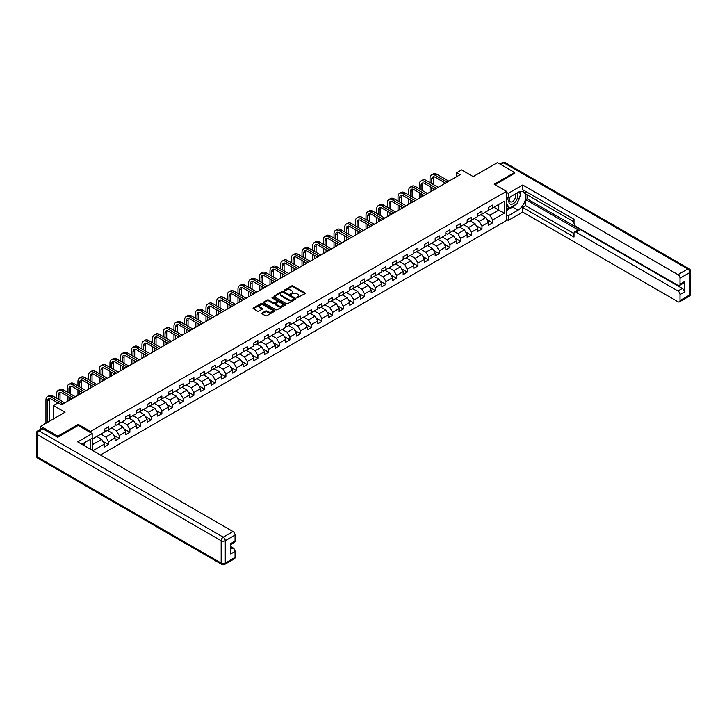 <?xml version="1.0" encoding="UTF-8"?>
<svg xmlns="http://www.w3.org/2000/svg" width="727" height="727" viewBox="0 0 727 727"><rect width="100%" height="100%" fill="white"/><g stroke="black" fill="none" stroke-linecap="round" stroke-linejoin="round"><path stroke-width="1.09" d="M296.907 297.834L304.976 293.717A0.945 0.545 0 0 0 304.976 292.945L292.89 285.965A0.945 0.545 0 0 0 291.554 285.965L284.421 290.082L284.421 290.627L286.284 290.091A3.035 1.754 0 0 1 290.582 290.091L291.582 290.673A3.035 1.754 0 0 1 292.472 291.909A3.035 1.754 0 0 1 291.582 293.154L290.664 294.226L292.527 293.699A3.035 1.754 0 0 1 296.825 293.699L297.825 294.281A3.035 1.754 0 0 1 298.715 295.516A3.035 1.754 0 0 1 297.825 296.761L296.907 297.834L296.907 297.288M262.083 313.019A0.945 0.545 0 0 0 262.083 313.791L265.473 315.745A0.945 0.545 0 0 0 266.809 315.745L274.733 311.174A0.945 0.545 0 0 0 274.733 310.402L262.647 303.423A0.945 0.545 0 0 0 261.311 303.423L253.387 307.994A0.945 0.545 0 0 0 253.387 308.775L257.485 311.138A0.945 0.545 0 0 0 258.821 311.138L262.211 309.184A0.945 0.545 0 0 0 262.211 308.402L260.184 307.23A2.535 1.463 0 0 1 259.439 306.194A2.535 1.463 0 0 1 261.011 304.84A2.535 1.463 0 0 1 263.774 305.158L271.734 309.747A2.535 1.463 0 0 1 272.471 310.792A2.535 1.463 0 0 1 270.907 312.147A2.535 1.463 0 0 1 268.136 311.828L266.809 311.056A0.945 0.545 0 0 0 265.473 311.056L262.083 313.019L262.083 313.791L265.473 311.847L265.473 311.056M514.58 173.517L514.58 172.453L497.477 162.584L473.204 176.597L461.572 169.891L456.783 172.653L460.209 174.625L61.613 404.748L58.196 402.776L53.407 405.539L53.407 418.961M78.234 425.522L78.234 424.377L57.851 436.145L40.757 426.267L65.039 412.254L53.407 405.539M78.234 424.377L90.548 431.484L506.51 191.328L506.51 220.545L100.426 454.993M514.58 172.453L494.196 184.222L506.51 191.328M286.347 303.695A0.945 0.545 0 0 0 287.692 303.695L295.616 299.124A0.945 0.545 0 0 0 295.616 298.343L283.53 291.373A0.945 0.545 0 0 0 282.185 291.373L274.261 295.944A0.945 0.545 0 0 0 274.261 296.716L286.347 303.695M272.216 297.979L285.157 305.158L277.251 309.72A0.945 0.545 0 0 1 275.906 309.72L263.828 302.75L263.828 301.969A0.945 0.545 0 0 0 263.828 302.75M263.828 301.969L267.218 300.015A0.945 0.545 0 0 1 268.563 300.015L273.461 302.841A0.945 0.545 0 0 0 274.806 302.841L277.051 301.541A0.945 0.545 0 0 0 277.051 300.769L271.953 297.825L272.889 297.279L285.175 304.377A0.945 0.545 0 0 1 285.175 305.149L285.175 304.377M40.757 429.121L40.757 426.267M57.851 436.145L57.851 437.209M90.548 449.286L90.548 439.181M90.548 432.629L90.548 431.484M102.825 441.298L108.532 444.588L108.532 441.707L115.102 437.918L115.102 440.798L119.201 438.436L119.201 435.546L125.771 431.756L125.771 434.637L129.869 432.274L129.869 429.393L136.44 425.595L136.44 428.485L140.538 426.113L140.538 423.232L147.108 419.443L147.108 422.323L151.207 419.952L151.207 417.071L157.777 413.281L157.777 416.162L161.876 413.79L161.876 410.909L168.446 407.12L168.446 410.001L172.544 407.629L172.544 404.748L179.115 400.959L179.115 403.839L183.222 401.477L183.222 398.587L189.783 394.797L189.783 397.678L193.891 395.315L193.891 392.435L200.452 388.636L200.452 391.526L204.56 389.154L204.56 386.273L211.121 382.484L211.121 385.365L215.228 382.993L215.228 380.112L221.79 376.322L221.79 379.203L225.897 376.831L225.897 373.951L232.458 370.161L232.458 373.042L236.566 370.67L236.566 367.789L243.127 364L243.127 366.881L247.235 364.518L247.235 361.628L253.796 357.838L253.796 360.719L257.903 358.356L257.903 355.476L264.464 351.677L264.464 354.567L268.572 352.195L268.572 349.314L275.133 345.525L275.133 348.406L279.241 346.034L279.241 343.153L285.802 339.364L285.802 342.244L289.909 339.873L289.909 336.992L296.48 333.202L296.48 336.083L300.578 333.711L300.578 330.83L307.148 327.041L307.148 329.922L311.247 327.559L311.247 324.669L317.817 320.88L317.817 323.76L321.916 321.398L321.916 318.517L328.486 314.718L328.486 317.608L332.584 315.236L332.584 312.356L339.155 308.566L339.155 311.447L343.253 309.075L343.253 306.194L349.823 302.405L349.823 305.285L353.922 302.914L353.922 300.033L360.492 296.243L360.492 299.124L364.59 296.752L364.59 293.872L371.161 290.082L371.161 292.963L375.259 290.6L375.259 287.71L381.829 283.921L381.829 286.801L385.937 284.439L385.937 281.558L392.498 277.759L392.498 280.649L396.606 278.277L396.606 275.397L403.167 271.607L403.167 274.488L407.274 272.116L407.274 269.235L413.836 265.446L413.836 268.327L417.943 265.955L417.943 263.074L424.504 259.285L424.504 262.165L428.612 259.793L428.612 256.913L435.173 253.123L435.173 256.004L439.281 253.641L439.281 250.751L445.842 246.962L445.842 249.843L449.949 247.48L449.949 244.599L456.511 240.801L456.511 243.69L460.618 241.319L460.618 238.438L467.179 234.648L467.179 237.529L471.287 235.157L471.287 232.276L477.848 228.487L477.848 231.368L481.956 228.996L481.956 226.115L488.526 222.326L488.526 225.206L492.624 222.835L492.624 219.954L504.247 213.247L504.247 201.243L498.777 204.396L498.777 210.085L504.247 213.247M108.532 444.588L104.434 446.96L104.434 444.079L92.974 450.695M92.802 450.595L92.802 438.79L104.434 432.074L104.434 429.194L108.532 426.822L108.532 429.702L115.102 425.913L115.102 423.032L119.201 420.66L119.201 423.541L125.771 419.752L125.771 416.871L129.869 414.499L129.869 417.389L136.44 413.599L136.44 410.71L140.538 408.347L140.538 411.228L147.108 407.438L147.108 404.548L151.207 402.185L151.207 405.066L157.777 401.277L157.777 398.396L161.876 396.024L161.876 398.905L168.446 395.115L168.446 392.235L172.544 389.863L172.544 392.744L179.115 388.954L179.115 386.073L183.222 383.702L183.222 386.582L189.783 382.793L189.783 379.912L193.891 377.54L193.891 380.43L200.452 376.641L200.452 373.751L204.56 371.388L204.56 374.269L211.121 370.479L211.121 367.589L215.228 365.227L215.228 368.107L221.79 364.318L221.79 361.437L225.897 359.065L225.897 361.946L232.458 358.157L232.458 355.276L236.566 352.904L236.566 355.785L243.127 351.995L243.127 349.114L247.235 346.743L247.235 349.623L253.796 345.834L253.796 342.953L257.903 340.581L257.903 343.471L264.464 339.682L264.464 336.792L268.572 334.429L268.572 337.31L275.133 333.52L275.133 330.631L279.241 328.268L279.241 331.148L285.802 327.359L285.802 324.478L289.909 322.106L289.909 324.987L296.48 321.198L296.48 318.317L300.578 315.945L300.578 318.826L307.148 315.036L307.148 312.156L311.247 309.784L311.247 312.665L317.817 308.875L317.817 305.994L321.916 303.622L321.916 306.512L328.486 302.723L328.486 299.833L332.584 297.47L332.584 300.351L339.155 296.561L339.155 293.672L343.253 291.309L343.253 294.19L349.823 290.4L349.823 287.519L353.922 285.148L353.922 288.028L360.492 284.239L360.492 281.358L364.59 278.986L364.59 281.867L371.161 278.077L371.161 275.197L375.259 272.825L375.259 275.706L381.829 271.916L381.829 269.035L385.937 266.664L385.937 269.553L392.498 265.764L392.498 262.874L396.606 260.511L396.606 263.392L403.167 259.603L403.167 256.713L407.274 254.35L407.274 257.231L413.836 253.441L413.836 250.561L417.943 248.189L417.943 251.069L424.504 247.28L424.504 244.399L428.612 242.027L428.612 244.908L435.173 241.119L435.173 238.238L439.281 235.866L439.281 238.747L445.842 234.957L445.842 232.077L449.949 229.705L449.949 232.595L456.511 228.805L456.511 225.915L460.618 223.552L460.618 226.433L467.179 222.644L467.179 219.754L471.287 217.391L471.287 220.272L477.848 216.482L477.848 213.602L481.956 211.23L481.956 214.111L488.526 210.321L488.526 207.44L492.624 205.069L492.624 207.949L504.247 201.243M107.442 430.339L112.367 433.183L105.797 436.972L100.871 434.128M104.434 430.493L105.797 431.284L108.532 429.702M105.797 436.972L108.532 441.707M112.367 433.183L115.102 437.918M118.11 424.177L123.036 427.022L116.465 430.811L111.54 427.967M115.102 424.332L116.465 425.122L119.201 423.541M116.465 430.811L119.201 435.546M123.036 427.022L125.771 431.756M128.779 418.016L133.704 420.86L127.134 424.65L122.209 421.805M125.771 418.179L127.134 418.961L129.869 417.389M127.134 424.65L129.869 429.393M133.704 420.86L136.44 425.595M139.448 411.855L144.373 414.699L137.803 418.488L132.877 415.644M136.44 412.018L137.803 412.809L140.538 411.228M137.803 418.488L140.538 423.232M144.373 414.699L147.108 419.443M150.116 405.702L155.042 408.538L148.472 412.327L143.546 409.492M147.108 405.857L148.472 406.647L151.207 405.066M148.472 412.327L151.207 417.071M155.042 408.538L157.777 413.281M160.785 399.541L165.711 402.385L159.14 406.175L154.215 403.331M157.777 399.696L159.14 400.486L161.876 398.905M159.14 406.175L161.876 410.909M165.711 402.385L168.446 407.12M171.454 393.38L176.379 396.224L169.809 400.014L164.893 397.169M168.446 393.534L169.809 394.325L172.544 392.744M169.809 400.014L172.544 404.748M176.379 396.224L179.115 400.959M182.123 387.218L187.048 390.063L180.478 393.852L175.561 391.008M179.115 387.373L180.478 388.163L183.222 386.582M180.478 393.852L183.222 398.587M187.048 390.063L189.783 394.797M192.791 381.057L197.717 383.901L191.156 387.691L186.23 384.847M189.783 381.221L191.156 382.002L193.891 380.43M191.156 387.691L193.891 392.435M197.717 383.901L200.452 388.636M203.46 374.896L208.385 377.74L201.824 381.53L196.899 378.685M200.452 375.059L201.824 375.85L204.56 374.269M201.824 381.53L204.56 386.273M208.385 377.74L211.121 382.484M214.129 368.743L219.054 371.579L212.493 375.368L207.568 372.533M211.121 368.898L212.493 369.689L215.228 368.107M212.493 375.368L215.228 380.112M219.054 371.579L221.79 376.322M224.797 362.582L229.723 365.427L223.162 369.216L218.236 366.372M221.79 362.737L223.162 363.527L225.897 361.946M223.162 369.216L225.897 373.951M229.723 365.427L232.458 370.161M235.466 356.421L240.392 359.265L233.83 363.055L228.905 360.21M232.458 356.575L233.83 357.366L236.566 355.785M233.83 363.055L236.566 367.789M240.392 359.265L243.127 364M246.135 350.26L251.06 353.104L244.499 356.893L239.574 354.049M243.127 350.414L244.499 351.205L247.235 349.623M244.499 356.893L247.235 361.628M251.06 353.104L253.796 357.838M256.804 344.098L261.729 346.943L255.168 350.732L250.242 347.888M253.796 344.262L255.168 345.043L257.903 343.471M255.168 350.732L257.903 355.476M261.729 346.943L264.464 351.677M267.481 337.937L272.398 340.781L265.837 344.571L260.911 341.726M264.464 338.1L265.837 338.891L268.572 337.31M265.837 344.571L268.572 349.314M272.398 340.781L275.133 345.525M278.15 331.785L283.067 334.62L276.505 338.409L271.58 335.574M275.133 331.939L276.505 332.73L279.241 331.148M276.505 338.409L279.241 343.153M283.067 334.62L285.802 339.364M288.819 325.623L293.735 328.468L287.174 332.257L282.249 329.413M285.802 325.778L287.174 326.568L289.909 324.987M287.174 332.257L289.909 336.992M293.735 328.468L296.48 333.202M299.488 319.462L304.413 322.306L297.843 326.096L292.917 323.251M296.48 319.616L297.843 320.407L300.578 318.826M297.843 326.096L300.578 330.83M304.413 322.306L307.148 327.041M310.156 313.301L315.082 316.145L308.512 319.935L303.586 317.09M307.148 313.455L308.512 314.246L311.247 312.665M308.512 319.935L311.247 324.669M315.082 316.145L317.817 320.88M320.825 307.139L325.751 309.984L319.18 313.773L314.255 310.929M317.817 307.303L319.18 308.084L321.916 306.512M319.18 313.773L321.916 318.517M325.751 309.984L328.486 314.718M331.494 300.978L336.419 303.822L329.849 307.612L324.924 304.767M328.486 301.142L329.849 301.932L332.584 300.351M329.849 307.612L332.584 312.356M336.419 303.822L339.155 308.566M342.163 294.826L347.088 297.661L340.518 301.451L335.592 298.615M339.155 294.98L340.518 295.771L343.253 294.19M340.518 301.451L343.253 306.194M347.088 297.661L349.823 302.405M352.831 288.664L357.757 291.509L351.186 295.298L346.261 292.454M349.823 288.819L351.186 289.61L353.922 288.028M351.186 295.298L353.922 300.033M357.757 291.509L360.492 296.243M363.5 282.503L368.425 285.347L361.855 289.137L356.93 286.293M360.492 282.658L361.855 283.448L364.59 281.867M361.855 289.137L364.59 293.872M368.425 285.347L371.161 290.082M374.169 276.342L379.094 279.186L372.524 282.976L367.608 280.131M371.161 276.496L372.524 277.287L375.259 275.706M372.524 282.976L375.259 287.71M379.094 279.186L381.829 283.921M384.837 270.18L389.763 273.025L383.193 276.814L378.276 273.97M381.829 270.344L383.193 271.126L385.937 269.553M383.193 276.814L385.937 281.558M389.763 273.025L392.498 277.759M395.506 264.019L400.432 266.864L393.87 270.653L388.945 267.809M392.498 264.183L393.87 264.973L396.606 263.392M393.87 270.653L396.606 275.397M400.432 266.864L403.167 271.607M406.175 257.858L411.1 260.702L404.539 264.492L399.614 261.656M403.167 258.021L404.539 258.812L407.274 257.231M404.539 264.492L407.274 269.235M411.1 260.702L413.836 265.446M416.844 251.706L421.769 254.55L415.208 258.339L410.282 255.495M413.836 251.86L415.208 252.651L417.943 251.069M415.208 258.339L417.943 263.074M421.769 254.55L424.504 259.285M427.512 245.544L432.438 248.389L425.877 252.178L420.951 249.334M424.504 245.699L425.877 246.489L428.612 244.908M425.877 252.178L428.612 256.913M432.438 248.389L435.173 253.123M438.181 239.383L443.106 242.227L436.545 246.017L431.62 243.172M435.173 239.537L436.545 240.328L439.281 238.747M436.545 246.017L439.281 250.751M443.106 242.227L445.842 246.962M448.85 233.222L453.775 236.066L447.214 239.855L442.289 237.011M445.842 233.385L447.214 234.167L449.949 232.595M447.214 239.855L449.949 244.599M453.775 236.066L456.511 240.801M459.519 227.06L464.444 229.905L457.883 233.694L452.957 230.85M456.511 227.224L457.883 228.014L460.618 226.433M457.883 233.694L460.618 238.438M464.444 229.905L467.179 234.648M470.196 220.899L475.113 223.743L468.551 227.533L463.626 224.698M467.179 221.063L468.551 221.853L471.287 220.272M468.551 227.533L471.287 232.276M475.113 223.743L477.848 228.487M480.865 214.747L485.781 217.591L479.22 221.381L474.295 218.536M477.848 214.901L479.22 215.692L481.956 214.111M479.22 221.381L481.956 226.115M485.781 217.591L488.526 222.326M493.86 207.24L498.777 210.085L489.889 215.219L484.964 212.375M488.526 208.74L489.889 209.53L492.624 207.949M489.889 215.219L492.624 219.954M456.783 172.653L456.783 176.597M92.802 444.47L101.698 439.344L96.773 436.5M101.698 439.344L104.434 444.079M486.917 219.545L492.624 222.835M476.249 225.697L481.956 228.996M465.58 231.858L471.287 235.157M454.902 238.02L460.618 241.319M444.233 244.181L449.949 247.48M433.565 250.342L439.281 253.641M422.896 256.504L428.612 259.793M412.227 262.656L417.943 265.955M401.558 268.817L407.274 272.116M390.89 274.979L396.606 278.277M380.221 281.14L385.937 284.439M369.552 287.301L375.259 290.6M358.884 293.463L364.59 296.752M348.215 299.615L353.922 302.914M337.546 305.776L343.253 309.075M326.877 311.938L332.584 315.236M316.209 318.099L321.916 321.398M305.54 324.26L311.247 327.559M294.871 330.421L300.578 333.711M284.202 336.574L289.909 339.873M273.534 342.735L279.241 346.034M262.865 348.896L268.572 352.195M252.187 355.058L257.903 358.356M241.518 361.219L247.235 364.518M230.85 367.38L236.566 370.67M220.181 373.533L225.897 376.831M209.512 379.694L215.228 382.993M198.844 385.855L204.56 389.154M188.175 392.017L193.891 395.315M177.506 398.178L183.222 401.477M166.837 404.339L172.544 407.629M156.169 410.491L161.876 413.79M145.5 416.653L151.207 419.952M134.831 422.814L140.538 426.113M124.163 428.975L129.869 432.274M113.494 435.137L119.201 438.436M297.17 297.925L297.825 297.552A3.035 1.754 0 0 0 298.715 296.307L298.715 295.516M292.472 291.909L292.472 292.699A3.035 1.754 0 0 1 291.582 293.944L290.927 294.326M304.976 292.945L304.976 293.717L292.89 286.756A0.945 0.545 0 0 0 291.554 286.756L284.684 290.718M295.616 298.343L295.616 299.124L283.53 292.163A0.945 0.545 0 0 0 282.185 292.163L274.279 296.725L274.261 295.944M293.935 299.006L293.935 298.461L283.33 292.336L281.413 292.899A3.035 1.754 0 0 0 280.522 294.144A3.035 1.754 0 0 0 281.413 295.38L288.664 299.569A3.035 1.754 0 0 0 292.963 299.569L293.935 299.006L293.935 299.797L293.935 299.251M280.522 294.144L280.522 294.935A3.035 1.754 0 0 0 281.413 296.171L281.413 295.38M293.935 299.797L292.963 300.36A3.035 1.754 0 0 1 288.664 300.36L281.413 296.171M263.837 302.75L267.218 300.805L267.218 300.015M277.332 301.16L277.332 301.95A0.945 0.545 0 0 1 277.051 302.332L274.806 303.632A0.945 0.545 0 0 1 273.461 303.632L268.563 300.805A0.945 0.545 0 0 0 267.218 300.805M278.541 305.776A2.535 1.463 0 0 0 281.313 306.094A2.535 1.463 0 0 0 282.876 304.74A2.535 1.463 0 0 0 282.14 303.704L279.332 302.087A0.945 0.545 0 0 0 277.987 302.087L275.742 303.386A0.945 0.545 0 0 0 275.742 304.159L278.541 305.776L278.541 306.567A2.535 1.463 0 0 0 281.313 306.885A2.535 1.463 0 0 0 282.876 305.531L282.876 304.74M275.46 303.777L275.46 304.558A0.945 0.545 0 0 0 275.742 304.949L275.742 304.159M278.541 306.567L275.742 304.949M272.471 310.792L272.471 311.574A2.535 1.463 0 0 1 270.907 312.937A2.535 1.463 0 0 1 268.136 312.619L266.809 311.847A0.945 0.545 0 0 0 265.473 311.847M259.439 306.194L259.439 306.985A2.535 1.463 0 0 0 260.184 308.021L260.184 307.23M262.211 308.402L262.211 309.184L260.184 308.021M274.724 311.183L262.647 304.213A0.945 0.545 0 0 0 261.311 304.213L253.396 308.784L253.387 307.994M430.03 182.631L430.03 178.215A7.252 4.189 60 0 1 431.538 174.889L433.247 173.907A7.252 4.189 60 0 1 436.872 174.262L448.85 181.177M431.538 174.889A7.252 4.189 60 0 1 435.164 175.252L447.141 182.168M445.433 183.159L435.164 177.224A4.835 2.79 -120 0 0 432.747 176.988A4.835 2.79 -120 0 0 431.738 179.196L431.738 183.622M433.755 176.761A4.835 2.79 -120 0 0 433.456 178.215L433.456 184.603M431.738 187.566L431.738 191.056M433.456 188.557L433.456 190.074M430.03 192.046L430.03 186.585M509.972 197.026A6.289 3.626 120 0 0 511.054 204.287A6.289 3.626 120 0 0 516.733 199.789A6.289 3.626 120 0 0 516.579 193.209M510.336 196.817A4.307 2.481 120 0 0 510.318 201.815A4.307 2.481 120 0 0 510.945 202.006A4.307 2.481 120 0 0 514.889 198.834A4.307 2.481 120 0 0 514.625 194.363A4.307 2.481 120 0 0 514.607 194.354M518.978 191.901L520.659 194.291L516.97 203.805L509.591 208.067L506.51 206.005M509.591 208.067L506.51 203.687M506.51 201.234L507.864 197.753M83.423 443.297L85.004 446.087M506.51 196.972L508.291 197.998L508.291 193.346L522.713 185.012L677.964 274.642L687.751 268.999L503.775 162.784L500.794 164.502M508.291 197.998L517.997 192.391A10.878 6.279 120 0 1 523.44 191.855A10.878 6.279 120 0 1 525.103 200.579A10.878 6.279 120 0 1 517.997 210.167L508.291 215.774L508.291 220.426L522.713 212.102L522.713 207.44L574.012 237.057L574.012 233.34A2.899 1.672 -120 0 1 574.612 232.013A2.899 1.672 -120 0 1 576.066 232.158L677.964 290.991L682.344 288.465A2.899 1.672 60 0 1 684.398 292.018L684.398 281.676A2.899 1.672 60 0 1 683.798 283.003L679.418 285.529A2.899 1.672 -120 0 0 680.018 284.202L680.018 278.196A2.899 1.672 -120 0 0 677.964 274.642M527.093 194.8L527.093 198.834L525.73 199.616L525.73 205.705L522.713 207.44M525.73 191.41L525.73 194.009L574.012 221.889M679.418 285.529A2.899 1.672 -120 0 1 677.964 285.384L576.066 226.551A2.899 1.672 -120 0 1 574.012 222.998L574.012 219.281L522.713 189.674L522.713 185.012M506.51 192.319L508.291 193.346M506.51 219.4L508.291 220.426M506.51 214.747L508.291 215.774M522.713 212.102L677.964 301.732A2.899 1.672 -120 0 0 679.418 301.878A2.899 1.672 -120 0 0 680.018 300.551L680.018 294.544A2.899 1.672 -120 0 0 677.964 290.991M514.58 173.28L495.123 184.758M525.73 199.616L579.074 230.423L576.066 232.158M527.093 198.834L682.344 288.465M525.73 205.705L574.012 233.576M574.612 232.013L577.62 230.277A2.899 1.672 60 0 1 579.074 230.423M506.51 210.557L512.599 207.041A10.878 6.279 120 0 0 515.607 204.596M517.769 201.742A10.878 6.279 120 0 0 520.114 195.708M520.287 193.764A10.878 6.279 120 0 0 520.023 191.537M506.51 209.294L509.109 207.795M506.51 206.922L507.055 206.613M42.948 428.839L39.249 430.966A2.899 1.672 -120 0 0 37.804 430.829L41.494 428.694A2.899 1.672 60 0 1 42.948 428.839L57.651 437.327L78.171 425.477L92.184 433.574L92.184 438.236L82.478 443.843A10.878 6.279 120 0 0 81.824 444.252M92.184 433.574L77.753 441.907L233.003 531.537A2.899 1.672 60 0 1 235.057 535.09L235.057 541.097A2.899 1.672 60 0 1 234.457 542.424L230.686 544.605M84.732 445.16L84.732 442.534M230.686 549.23L233.003 547.885A2.899 1.672 60 0 1 235.057 551.439L235.057 557.445A2.899 1.672 60 0 1 234.457 558.772L224.679 564.416A2.899 1.672 -120 0 0 225.279 563.089L235.057 557.445M235.057 541.097L230.686 543.623L230.686 553.965L235.057 551.439M233.003 547.885L230.686 546.54M419.361 188.793L419.361 184.367A7.252 4.189 60 0 1 420.869 181.05L422.578 180.06A7.252 4.189 60 0 1 426.204 180.423L438.181 187.339M420.869 181.05A7.252 4.189 60 0 1 424.495 181.414L436.473 188.329M434.764 189.311L424.495 183.386A4.835 2.79 -120 0 0 422.078 183.14A4.835 2.79 -120 0 0 421.069 185.358L421.069 189.783M423.087 182.922A4.835 2.79 -120 0 0 422.787 184.367L422.787 190.765M421.069 193.727L421.069 197.217M422.787 194.718L422.787 196.235M419.361 198.207L419.361 192.746M408.692 194.954L408.692 190.529A7.252 4.189 60 0 1 410.192 187.212L411.909 186.221A7.252 4.189 60 0 1 415.535 186.585L427.512 193.5M410.192 187.212A7.252 4.189 60 0 1 413.827 187.566L425.804 194.491M424.095 195.472L413.827 189.547A4.835 2.79 -120 0 0 411.409 189.302A4.835 2.79 -120 0 0 410.401 191.519L410.401 195.945M412.418 189.084A4.835 2.79 -120 0 0 412.109 190.529L412.109 196.926M410.401 199.889L410.401 203.378M412.109 200.879L412.109 202.388M408.692 204.369L408.692 198.898M398.023 201.115L398.023 196.69A7.252 4.189 60 0 1 399.523 193.373L401.24 192.382A7.252 4.189 60 0 1 404.866 192.746L416.844 199.661M399.523 193.373A7.252 4.189 60 0 1 403.158 193.727L415.135 200.643M413.427 201.633L403.158 195.699A4.835 2.79 -120 0 0 400.731 195.463A4.835 2.79 -120 0 0 399.732 197.68L399.732 202.097M401.749 195.245A4.835 2.79 -120 0 0 401.44 196.69L401.44 203.087M399.732 206.05L399.732 209.54M401.44 207.031L401.44 208.549M398.023 210.53L398.023 205.059M387.355 207.277L387.355 202.851A7.252 4.189 60 0 1 388.854 199.525L390.572 198.544A7.252 4.189 60 0 1 394.198 198.898L406.175 205.823M388.854 199.525A7.252 4.189 60 0 1 392.489 199.889L404.466 206.804M402.758 207.795L392.489 201.861A4.835 2.79 -120 0 0 390.063 201.624A4.835 2.79 -120 0 0 389.063 203.842L389.063 208.258M391.081 201.397A4.835 2.79 -120 0 0 390.772 202.851L390.772 209.249M389.063 212.211L389.063 215.701M390.772 213.193L390.772 214.71M387.355 216.682L387.355 211.221M376.686 213.429L376.686 209.012A7.252 4.189 60 0 1 378.185 205.686L379.894 204.705A7.252 4.189 60 0 1 383.529 205.059L395.506 211.975M378.185 205.686A7.252 4.189 60 0 1 381.811 206.05L393.798 212.966M392.089 213.956L381.811 208.022A4.835 2.79 -120 0 0 379.394 207.786A4.835 2.79 -120 0 0 378.394 209.994L378.394 214.42M380.412 207.558A4.835 2.79 -120 0 0 380.103 209.012L380.103 215.41M378.394 218.373L378.394 221.862M380.103 219.354L380.103 220.872M376.686 222.844L376.686 217.382M366.017 219.59L366.017 215.174A7.252 4.189 60 0 1 367.517 211.848L369.225 210.866A7.252 4.189 60 0 1 372.86 211.221L384.837 218.136M367.517 211.848A7.252 4.189 60 0 1 371.143 212.211L383.129 219.127M381.421 220.117L371.143 214.183A4.835 2.79 -120 0 0 368.725 213.947A4.835 2.79 -120 0 0 367.726 216.155L367.726 220.581M369.743 213.72A4.835 2.79 -120 0 0 369.434 215.174L369.434 221.562M367.726 224.525L367.726 228.014M369.434 225.515L369.434 227.033M366.017 229.005L366.017 223.543M355.349 225.752L355.349 221.326A7.252 4.189 60 0 1 356.848 218.009L358.556 217.019A7.252 4.189 60 0 1 362.191 217.382L374.169 224.298M356.848 218.009A7.252 4.189 60 0 1 360.474 218.373L372.46 225.288M370.752 226.27L360.474 220.345A4.835 2.79 -120 0 0 358.057 220.099A4.835 2.79 -120 0 0 357.057 222.317L357.057 226.742M359.074 219.881A4.835 2.79 -120 0 0 358.765 221.326L358.765 227.724M357.057 230.686L357.057 234.176M358.765 231.677L358.765 233.194M355.349 235.166L355.349 229.705M344.68 231.913L344.68 227.487A7.252 4.189 60 0 1 346.179 224.17L347.888 223.18A7.252 4.189 60 0 1 351.514 223.543L363.5 230.459M346.179 224.17A7.252 4.189 60 0 1 349.805 224.525L361.792 231.45M360.083 232.431L349.805 226.506A4.835 2.79 -120 0 0 347.388 226.261A4.835 2.79 -120 0 0 346.388 228.478L346.388 232.904M348.397 226.042A4.835 2.79 -120 0 0 348.097 227.487L348.097 233.885M346.388 236.848L346.388 240.337M348.097 237.838L348.097 239.347M344.68 241.328L344.68 235.857M334.011 238.074L334.011 233.649A7.252 4.189 60 0 1 335.51 230.332L337.219 229.341A7.252 4.189 60 0 1 340.845 229.705L352.831 236.62M335.51 230.332A7.252 4.189 60 0 1 339.136 230.686L351.123 237.602M349.414 238.592L339.136 232.658A4.835 2.79 -120 0 0 336.719 232.422A4.835 2.79 -120 0 0 335.72 234.639L335.72 239.056M337.728 232.204A4.835 2.79 -120 0 0 337.428 233.649L337.428 240.046M335.72 243.009L335.72 246.498M337.428 243.99L337.428 245.508M334.011 247.489L334.011 242.018M323.342 244.236L323.342 239.81A7.252 4.189 60 0 1 324.842 236.484L326.55 235.503A7.252 4.189 60 0 1 330.176 235.857L342.163 242.782M324.842 236.484A7.252 4.189 60 0 1 328.468 236.848L340.454 243.763M338.746 244.754L328.468 238.82A4.835 2.79 -120 0 0 326.05 238.583A4.835 2.79 -120 0 0 325.051 240.801L325.051 245.217M327.059 238.356A4.835 2.79 -120 0 0 326.759 239.81L326.759 246.208M325.051 249.17L325.051 252.66M326.759 250.152L326.759 251.669M323.342 253.641L323.342 248.18M312.674 250.388L312.674 245.971A7.252 4.189 60 0 1 314.173 242.645L315.882 241.664A7.252 4.189 60 0 1 319.507 242.018L331.494 248.934M314.173 242.645A7.252 4.189 60 0 1 317.799 243.009L329.785 249.924M328.077 250.915L317.799 244.981A4.835 2.79 -120 0 0 315.382 244.745A4.835 2.79 -120 0 0 314.382 246.953L314.382 251.378M316.39 244.517A4.835 2.79 -120 0 0 316.091 245.971L316.091 252.369M314.382 255.331L314.382 258.821M316.091 256.313L316.091 257.831M312.674 259.803L312.674 254.341M302.005 256.549L302.005 252.133A7.252 4.189 60 0 1 303.504 248.807L305.213 247.825A7.252 4.189 60 0 1 308.839 248.18L320.825 255.095M303.504 248.807A7.252 4.189 60 0 1 307.13 249.17L319.117 256.086M317.399 257.076L307.13 251.142A4.835 2.79 -120 0 0 304.713 250.906A4.835 2.79 -120 0 0 303.713 253.114L303.713 257.54M305.722 250.679A4.835 2.79 -120 0 0 305.422 252.133L305.422 258.521M303.713 261.484L303.713 264.973M305.422 262.474L305.422 263.992M302.005 265.964L302.005 260.502M291.336 262.711L291.336 258.285A7.252 4.189 60 0 1 292.836 254.968L294.544 253.977A7.252 4.189 60 0 1 298.17 254.341L310.156 261.257M292.836 254.968A7.252 4.189 60 0 1 296.462 255.331L308.448 262.247M306.73 263.229L296.462 257.303A4.835 2.79 -120 0 0 294.044 257.058A4.835 2.79 -120 0 0 293.045 259.275L293.045 263.701M295.053 256.84A4.835 2.79 -120 0 0 294.753 258.285L294.753 264.683M293.045 267.645L293.045 271.135M294.753 268.636L294.753 270.153M291.336 272.125L291.336 266.664M280.667 268.872L280.667 264.446A7.252 4.189 60 0 1 282.167 261.129L283.875 260.139A7.252 4.189 60 0 1 287.501 260.502L299.488 267.418M282.167 261.129A7.252 4.189 60 0 1 285.793 261.484L297.779 268.408M296.062 269.39L285.793 263.465A4.835 2.79 -120 0 0 283.376 263.219A4.835 2.79 -120 0 0 282.376 265.437L282.376 269.862M284.384 263.001A4.835 2.79 -120 0 0 284.084 264.446L284.084 270.844M282.376 273.806L282.376 277.296M284.084 274.797L284.084 276.315M280.667 278.287L280.667 272.816M269.99 275.033L269.99 270.608A7.252 4.189 60 0 1 271.498 267.291L273.207 266.3A7.252 4.189 60 0 1 276.833 266.664L288.819 273.579M271.498 267.291A7.252 4.189 60 0 1 275.124 267.645L287.101 274.561M285.393 275.551L275.124 269.617A4.835 2.79 -120 0 0 272.707 269.381A4.835 2.79 -120 0 0 271.707 271.598L271.707 276.015M273.715 269.163A4.835 2.79 -120 0 0 273.416 270.608L273.416 277.005M271.707 279.968L271.707 283.457M273.416 280.949L273.416 282.467M269.99 284.448L269.99 278.977M259.321 281.195L259.321 276.769A7.252 4.189 60 0 1 260.829 273.443L262.538 272.461A7.252 4.189 60 0 1 266.164 272.816L278.15 279.741M260.829 273.443A7.252 4.189 60 0 1 264.455 273.806L276.433 280.722M274.724 281.712L264.455 275.778A4.835 2.79 -120 0 0 262.038 275.542A4.835 2.79 -120 0 0 261.038 277.759L261.038 282.176M263.047 275.315A4.835 2.79 -120 0 0 262.747 276.769L262.747 283.166M261.038 286.129L261.038 289.619M262.747 287.11L262.747 288.628M259.321 290.6L259.321 285.138M248.652 287.347L248.652 282.93A7.252 4.189 60 0 1 250.161 279.604L251.869 278.623A7.252 4.189 60 0 1 255.495 278.977L267.481 285.893M250.161 279.604A7.252 4.189 60 0 1 253.787 279.968L265.764 286.883M264.055 287.874L253.787 281.94A4.835 2.79 -120 0 0 251.369 281.703A4.835 2.79 -120 0 0 250.37 283.912L250.37 288.337M252.378 281.476A4.835 2.79 -120 0 0 252.078 282.93L252.078 289.328M250.37 292.29L250.37 295.78M252.078 293.272L252.078 294.789M248.652 296.761L248.652 291.3M237.983 293.508L237.983 289.092A7.252 4.189 60 0 1 239.492 285.766L241.2 284.784A7.252 4.189 60 0 1 244.826 285.138L256.804 292.054M239.492 285.766A7.252 4.189 60 0 1 243.118 286.129L255.095 293.045M253.387 294.035L243.118 288.101A4.835 2.79 -120 0 0 240.701 287.865A4.835 2.79 -120 0 0 239.692 290.073L239.692 294.499M241.709 287.638A4.835 2.79 -120 0 0 241.409 289.092L241.409 295.48M239.692 298.443L239.692 301.932M241.409 299.433L241.409 300.951M237.983 302.923L237.983 297.461M227.315 299.669L227.315 295.244A7.252 4.189 60 0 1 228.823 291.927L230.532 290.936A7.252 4.189 60 0 1 234.158 291.3L246.135 298.215M228.823 291.927A7.252 4.189 60 0 1 232.449 292.29L244.426 299.206M242.718 300.187L232.449 294.262A4.835 2.79 -120 0 0 230.032 294.017A4.835 2.79 -120 0 0 229.023 296.234L229.023 300.66M231.041 293.799A4.835 2.79 -120 0 0 230.741 295.244L230.741 301.641M229.023 304.604L229.023 308.094M230.741 305.594L230.741 307.112M227.315 309.084L227.315 303.622M216.646 305.831L216.646 301.405A7.252 4.189 60 0 1 218.155 298.088L219.863 297.098A7.252 4.189 60 0 1 223.489 297.461L235.466 304.377M218.155 298.088A7.252 4.189 60 0 1 221.78 298.443L233.758 305.367M232.049 306.349L221.78 300.424A4.835 2.79 -120 0 0 219.363 300.178A4.835 2.79 -120 0 0 218.354 302.396L218.354 306.821M220.372 299.96A4.835 2.79 -120 0 0 220.072 301.405L220.072 307.803M218.354 310.765L218.354 314.255M220.072 311.756L220.072 313.273M216.646 315.245L216.646 309.775M205.977 311.992L205.977 307.566A7.252 4.189 60 0 1 207.477 304.25L209.194 303.259A7.252 4.189 60 0 1 212.82 303.622L224.797 310.538M207.477 304.25A7.252 4.189 60 0 1 211.112 304.604L223.089 311.519M221.381 312.51L211.112 306.576A4.835 2.79 -120 0 0 208.694 306.34A4.835 2.79 -120 0 0 207.686 308.557L207.686 312.973M209.703 306.122A4.835 2.79 -120 0 0 209.394 307.566L209.394 313.964M207.686 316.927L207.686 320.416M209.394 317.908L209.394 319.426M205.977 321.407L205.977 315.936M195.309 318.153L195.309 313.728A7.252 4.189 60 0 1 196.808 310.411L198.526 309.42A7.252 4.189 60 0 1 202.151 309.775L214.129 316.699M196.808 310.411A7.252 4.189 60 0 1 200.443 310.765L212.42 317.681M210.712 318.671L200.443 312.737A4.835 2.79 -120 0 0 198.017 312.501A4.835 2.79 -120 0 0 197.017 314.718L197.017 319.135M199.034 312.274A4.835 2.79 -120 0 0 198.725 313.728L198.725 320.125M197.017 323.088L197.017 326.577M198.725 324.069L198.725 325.587M195.309 327.559L195.309 322.097M184.64 324.306L184.64 319.889A7.252 4.189 60 0 1 186.139 316.563L187.857 315.582A7.252 4.189 60 0 1 191.483 315.936L203.46 322.852M186.139 316.563A7.252 4.189 60 0 1 189.765 316.927L201.752 323.842M200.043 324.833L189.765 318.899A4.835 2.79 -120 0 0 187.348 318.662A4.835 2.79 -120 0 0 186.348 320.871L186.348 325.296M188.366 318.435A4.835 2.79 -120 0 0 188.057 319.889L188.057 326.287M186.348 329.249L186.348 332.739M188.057 330.231L188.057 331.748M184.64 333.72L184.64 328.259M173.971 330.467L173.971 326.05A7.252 4.189 60 0 1 175.471 322.724L177.179 321.743A7.252 4.189 60 0 1 180.814 322.097L192.791 329.013M175.471 322.724A7.252 4.189 60 0 1 179.096 323.088L191.083 330.003M189.374 330.994L179.096 325.06A4.835 2.79 -120 0 0 176.679 324.824A4.835 2.79 -120 0 0 175.68 327.032L175.68 331.457M177.697 324.596A4.835 2.79 -120 0 0 177.388 326.05L177.388 332.439M175.68 335.401L175.68 338.891M177.388 336.392L177.388 337.91M173.971 339.882L173.971 334.42M163.302 336.628L163.302 332.203A7.252 4.189 60 0 1 164.802 328.886L166.51 327.895A7.252 4.189 60 0 1 170.145 328.259L182.123 335.174M164.802 328.886A7.252 4.189 60 0 1 168.428 329.249L180.414 336.165M178.706 337.146L168.428 331.221A4.835 2.79 -120 0 0 166.01 330.976A4.835 2.79 -120 0 0 165.011 333.193L165.011 337.619M167.028 330.758A4.835 2.79 -120 0 0 166.719 332.203L166.719 338.6M165.011 341.563L165.011 345.052M166.719 342.553L166.719 344.071M163.302 346.043L163.302 340.581M152.634 342.79L152.634 338.364A7.252 4.189 60 0 1 154.133 335.047L155.842 334.057A7.252 4.189 60 0 1 159.467 334.42L171.454 341.336M154.133 335.047A7.252 4.189 60 0 1 157.759 335.401L169.745 342.326M168.037 343.308L157.759 337.383A4.835 2.79 -120 0 0 155.342 337.137A4.835 2.79 -120 0 0 154.342 339.355L154.342 343.78M156.36 336.919A4.835 2.79 -120 0 0 156.051 338.364L156.051 344.762M154.342 347.724L154.342 351.214M156.051 348.715L156.051 350.232M152.634 352.204L152.634 346.734M141.965 348.951L141.965 344.525A7.252 4.189 60 0 1 143.464 341.208L145.173 340.218A7.252 4.189 60 0 1 148.799 340.581L160.785 347.497M143.464 341.208A7.252 4.189 60 0 1 147.09 341.563L159.077 348.478M157.368 349.469L147.09 343.535A4.835 2.79 -120 0 0 144.673 343.298A4.835 2.79 -120 0 0 143.673 345.516L143.673 349.932M145.682 343.08A4.835 2.79 -120 0 0 145.382 344.525L145.382 350.923M143.673 353.885L143.673 357.375M145.382 354.876L145.382 356.384M141.965 358.366L141.965 352.895M131.296 355.112L131.296 350.687A7.252 4.189 60 0 1 132.796 347.37L134.504 346.379A7.252 4.189 60 0 1 138.13 346.734L150.116 353.658M132.796 347.37A7.252 4.189 60 0 1 136.422 347.724L148.408 354.64M146.7 355.63L136.422 349.696A4.835 2.79 -120 0 0 134.004 349.46A4.835 2.79 -120 0 0 133.005 351.677L133.005 356.094M135.013 349.233A4.835 2.79 -120 0 0 134.713 350.687L134.713 357.084M133.005 360.047L133.005 363.536M134.713 361.028L134.713 362.546M131.296 364.518L131.296 359.056M120.627 361.264L120.627 356.848A7.252 4.189 60 0 1 122.127 353.522L123.835 352.54A7.252 4.189 60 0 1 127.461 352.895L139.448 359.81M122.127 353.522A7.252 4.189 60 0 1 125.753 353.885L137.739 360.801M136.031 361.792L125.753 355.857A4.835 2.79 -120 0 0 123.336 355.621A4.835 2.79 -120 0 0 122.336 357.829L122.336 362.255M124.344 355.394A4.835 2.79 -120 0 0 124.044 356.848L124.044 363.246M122.336 366.208L122.336 369.698M124.044 367.19L124.044 368.707M120.627 370.679L120.627 365.218M109.959 367.426L109.959 363.009A7.252 4.189 60 0 1 111.458 359.683L113.167 358.702A7.252 4.189 60 0 1 116.793 359.056L128.779 365.972M111.458 359.683A7.252 4.189 60 0 1 115.084 360.047L127.071 366.962M125.362 367.953L115.084 362.019A4.835 2.79 -120 0 0 112.667 361.782A4.835 2.79 -120 0 0 111.667 363.991L111.667 368.416M113.676 361.555A4.835 2.79 -120 0 0 113.376 363.009L113.376 369.398M111.667 372.36L111.667 375.85M113.376 373.351L113.376 374.868M109.959 376.84L109.959 371.379M99.29 373.587L99.29 369.162A7.252 4.189 60 0 1 100.789 365.845L102.498 364.854A7.252 4.189 60 0 1 106.124 365.218L118.11 372.133M100.789 365.845A7.252 4.189 60 0 1 104.415 366.208L116.402 373.124M114.684 374.105L104.415 368.18A4.835 2.79 -120 0 0 101.998 367.935A4.835 2.79 -120 0 0 100.998 370.152L100.998 374.578M103.007 367.717A4.835 2.79 -120 0 0 102.707 369.162L102.707 375.559M100.998 378.522L100.998 382.011M102.707 379.512L102.707 381.03M99.29 383.002L99.29 377.54M88.621 379.748L88.621 375.323A7.252 4.189 60 0 1 90.121 372.006L91.829 371.015A7.252 4.189 60 0 1 95.455 371.379L107.442 378.294M90.121 372.006A7.252 4.189 60 0 1 93.747 372.36L105.733 379.285M104.016 380.266L93.747 374.341A4.835 2.79 -120 0 0 91.329 374.096A4.835 2.79 -120 0 0 90.33 376.313L90.33 380.739M92.338 373.878A4.835 2.79 -120 0 0 92.038 375.323L92.038 381.72M90.33 384.683L90.33 388.173M92.038 385.673L92.038 387.191M88.621 389.163L88.621 383.692M77.953 385.91L77.953 381.484A7.252 4.189 60 0 1 79.452 378.167L81.16 377.177A7.252 4.189 60 0 1 84.786 377.54L96.773 384.456M79.452 378.167A7.252 4.189 60 0 1 83.078 378.522L95.055 385.437M93.347 386.428L83.078 380.494A4.835 2.79 -120 0 0 80.661 380.257A4.835 2.79 -120 0 0 79.661 382.475L79.661 386.891M81.669 380.039A4.835 2.79 -120 0 0 81.369 381.484L81.369 387.882M79.661 390.844L79.661 394.334M81.369 391.835L81.369 393.343M77.953 395.324L77.953 389.854M67.275 392.071L67.275 387.645A7.252 4.189 60 0 1 68.783 384.329L70.492 383.338A7.252 4.189 60 0 1 74.118 383.692L86.104 390.617M68.783 384.329A7.252 4.189 60 0 1 72.409 384.683L84.387 391.599M82.678 392.589L72.409 386.655A4.835 2.79 -120 0 0 69.992 386.419A4.835 2.79 -120 0 0 68.992 388.636L68.992 393.053M71.001 386.191A4.835 2.79 -120 0 0 70.701 387.645L70.701 394.043M68.992 397.006L68.992 400.495M70.701 397.987L70.701 399.505M67.275 401.477L67.275 396.015M56.606 398.223L56.606 393.807A7.252 4.189 60 0 1 58.115 390.481L59.823 389.499A7.252 4.189 60 0 1 63.449 389.854L75.435 396.778M58.115 390.481A7.252 4.189 60 0 1 61.74 390.844L73.718 397.76M72.009 398.75L61.74 392.816A4.835 2.79 -120 0 0 59.323 392.58A4.835 2.79 -120 0 0 58.324 394.788L58.324 399.214M60.332 392.353A4.835 2.79 -120 0 0 60.032 393.807L60.032 400.204M56.606 403.694L56.606 402.176M45.937 423.278L45.937 399.968A7.252 4.189 60 0 1 47.446 396.642L49.154 395.661A7.252 4.189 60 0 1 52.78 396.015L64.758 402.931M47.446 396.642A7.252 4.189 60 0 1 51.072 397.006L63.049 403.921M57.924 402.931L51.072 398.978A4.835 2.79 -120 0 0 48.654 398.741A4.835 2.79 -120 0 0 47.646 400.95L47.646 422.287M49.663 398.514A4.835 2.79 -120 0 0 49.363 399.968L49.363 421.306M297.825 297.552L297.825 296.761M290.664 294.226L290.664 293.69M291.582 293.944L291.582 293.154M284.421 290.627L284.421 290.082M291.554 286.756L291.554 285.965M292.89 286.756L292.89 285.965M282.185 292.163L282.185 291.373M283.53 292.163L283.53 291.373M288.664 300.36L288.664 299.569M292.963 300.36L292.963 299.569M268.563 300.805L268.563 300.015M273.461 303.632L273.461 302.841M274.806 303.632L274.806 302.841M277.051 302.332L277.051 301.541M272.889 298.07L272.889 297.279M266.809 311.847L266.809 311.056M268.136 312.619L268.136 311.828M261.311 304.213L261.311 303.423M262.647 304.213L262.647 303.423M274.733 311.174L274.733 310.402M436.872 174.262L435.164 175.252M433.456 178.215L431.738 179.196M680.018 284.202L684.398 281.676M684.398 292.018L680.018 294.544M680.018 300.551L689.796 294.898L689.796 272.552L680.018 278.196M512.599 207.041L517.997 210.167M689.796 294.898A2.899 1.672 60 0 1 689.196 296.225A2.899 2.899 0 0 0 690.65 293.717A2.899 1.672 180 0 1 689.796 294.898M689.796 272.552A2.899 1.672 0 0 0 690.65 271.371A2.899 2.899 0 0 0 689.196 268.854A2.899 1.672 -60 0 0 687.751 268.999A2.899 1.672 60 0 1 689.796 272.552M499.949 164.011L502.321 162.639A2.899 1.672 60 0 1 503.775 162.784A2.899 1.672 -60 0 1 505.22 162.639L689.196 268.854M37.804 430.829A2.899 2.899 0 0 0 36.35 433.337A2.899 1.672 180 0 0 37.204 434.519A2.899 1.672 -60 0 1 39.249 430.966L223.225 537.189A2.899 1.672 -60 0 0 221.172 540.743L37.204 434.519L37.204 456.874L221.172 563.089L221.172 540.743A2.899 1.672 -0 0 0 225.279 540.743L225.279 563.089A2.899 1.672 180 0 1 221.172 563.089A2.899 1.672 -60 0 0 221.78 564.416A2.899 2.899 0 0 0 224.679 564.416M235.057 535.09L225.279 540.743A2.899 1.672 -120 0 0 223.225 537.189L233.003 531.537M37.804 458.201A2.899 1.672 -60 0 1 37.204 456.874A2.899 1.672 -0 0 1 36.35 455.684A2.899 2.899 0 0 0 37.804 458.201L221.78 564.416M426.204 180.423L424.495 181.414M422.787 184.367L421.069 185.358M415.535 186.585L413.827 187.566M412.109 190.529L410.401 191.519M404.866 192.746L403.158 193.727M401.44 196.69L399.732 197.68M394.198 198.898L392.489 199.889M390.772 202.851L389.063 203.842M383.529 205.059L381.811 206.05M380.103 209.012L378.394 209.994M372.86 211.221L371.143 212.211M369.434 215.174L367.726 216.155M362.191 217.382L360.474 218.373M358.765 221.326L357.057 222.317M351.514 223.543L349.805 224.525M348.097 227.487L346.388 228.478M340.845 229.705L339.136 230.686M337.428 233.649L335.72 234.639M330.176 235.857L328.468 236.848M326.759 239.81L325.051 240.801M319.507 242.018L317.799 243.009M316.091 245.971L314.382 246.953M308.839 248.18L307.13 249.17M305.422 252.133L303.713 253.114M298.17 254.341L296.462 255.331M294.753 258.285L293.045 259.275M287.501 260.502L285.793 261.484M284.084 264.446L282.376 265.437M276.833 266.664L275.124 267.645M273.416 270.608L271.707 271.598M266.164 272.816L264.455 273.806M262.747 276.769L261.038 277.759M255.495 278.977L253.787 279.968M252.078 282.93L250.37 283.912M244.826 285.138L243.118 286.129M241.409 289.092L239.692 290.073M234.158 291.3L232.449 292.29M230.741 295.244L229.023 296.234M223.489 297.461L221.78 298.443M220.072 301.405L218.354 302.396M212.82 303.622L211.112 304.604M209.394 307.566L207.686 308.557M202.151 309.775L200.443 310.765M198.725 313.728L197.017 314.718M191.483 315.936L189.765 316.927M188.057 319.889L186.348 320.871M180.814 322.097L179.096 323.088M177.388 326.05L175.68 327.032M170.145 328.259L168.428 329.249M166.719 332.203L165.011 333.193M159.467 334.42L157.759 335.401M156.051 338.364L154.342 339.355M148.799 340.581L147.09 341.563M145.382 344.525L143.673 345.516M138.13 346.734L136.422 347.724M134.713 350.687L133.005 351.677M127.461 352.895L125.753 353.885M124.044 356.848L122.336 357.829M116.793 359.056L115.084 360.047M113.376 363.009L111.667 363.991M106.124 365.218L104.415 366.208M102.707 369.162L100.998 370.152M95.455 371.379L93.747 372.36M92.038 375.323L90.33 376.313M84.786 377.54L83.078 378.522M81.369 381.484L79.661 382.475M74.118 383.692L72.409 384.683M70.701 387.645L68.992 388.636M63.449 389.854L61.74 390.844M60.032 393.807L58.324 394.788M52.78 396.015L51.072 397.006M49.363 399.968L47.646 400.95M294.126 299.524L294.126 298.733M679.418 301.878L689.196 296.225M690.65 293.717L690.65 271.371M505.22 162.639A2.899 2.899 0 0 0 502.321 162.639M36.35 433.337L36.35 455.684"/></g></svg>
